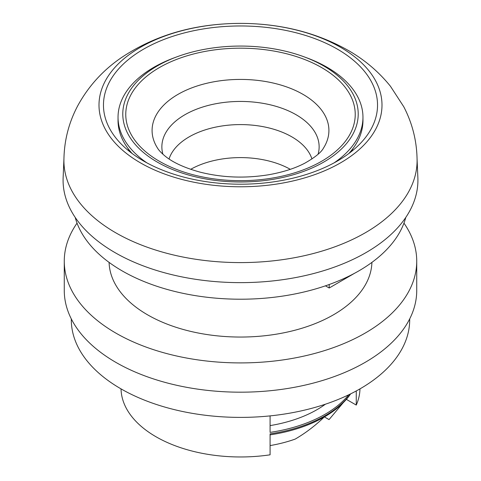 <?xml version="1.0" encoding="UTF-8"?>
<svg xmlns="http://www.w3.org/2000/svg" width="481" height="481" viewBox="0 0 481 481"><rect width="100%" height="100%" fill="white"/><g stroke="black" fill="none" stroke-linecap="round" stroke-linejoin="round"><path stroke-width="0.72" d="M270.081 445.58A104.046 60.071 180 0 0 295.208 439.087C305.567 433.056 315.235 425.703 324.206 417.039A118.518 68.428 180 0 1 270.081 434.854M350.643 393.861A118.518 68.428 180 0 1 324.404 416.925L324.206 417.039M324.404 416.925L329.004 419.576A104.046 60.071 180 0 0 329.335 419.264L350.667 393.849M350.511 393.927A119.48 68.981 180 0 1 270.081 433.85L270.081 454.822A119.48 68.981 180 0 1 121.032 388.882M371.909 262.392A131.427 75.878 180 0 1 240.5 337.049A131.427 75.878 180 0 1 109.091 262.392M405.796 217.424A167.268 96.573 180 0 1 240.5 299.212A167.268 96.573 180 0 1 75.204 217.424M409.704 318.873L409.704 319.703A169.204 97.691 180 0 1 240.5 417.394A169.204 97.691 180 0 1 71.296 319.703L71.296 318.873M403.956 223.142A176.232 101.744 180 0 1 416.732 261.171A176.232 101.744 180 0 1 240.5 362.914A176.232 101.744 180 0 1 64.268 261.171A176.232 101.744 180 0 1 77.044 223.142M416.732 261.171L416.732 290.44A176.232 101.744 180 0 1 240.5 392.183A176.232 101.744 180 0 1 64.268 290.44L64.268 261.171M356.259 390.957L356.259 405.068L346.699 399.549M325.415 404.202A108.129 62.428 180 0 1 270.081 425.595M348.695 394.811A119.48 68.981 180 0 1 270.081 432.383L270.081 415.891M359.968 388.882A119.48 68.981 180 0 1 356.259 405.068M190.686 169.324A71.248 41.138 180 0 1 290.314 169.324M323.737 65.969A117.713 67.959 180 0 1 317.508 165.422A117.713 67.959 180 0 1 146.14 154.654A117.713 67.959 180 0 1 177.122 56.752A117.713 67.959 180 0 1 303.878 56.752A117.713 67.959 180 0 1 323.737 65.969M303.878 56.752L306.433 57.696A122.463 70.707 180 0 1 327.098 67.286A122.463 70.707 180 0 1 362.963 117.28A122.463 70.707 180 0 1 334.139 162.849M146.861 162.849A122.463 70.707 180 0 1 118.037 117.28A122.463 70.707 180 0 1 174.567 57.696L177.122 56.752M362.963 117.28L362.963 120.557A122.463 70.707 180 0 1 348.821 153.541M132.179 153.541A122.463 70.707 180 0 1 118.037 120.557L118.037 117.28M353.21 148.208A117.689 67.947 180 0 1 351.208 151.707M129.792 151.707A117.689 67.947 180 0 1 127.79 148.208M337.397 49.14A137.031 79.112 180 0 1 377.531 105.573A137.031 79.112 180 0 1 240.5 184.199A137.031 79.112 180 0 1 103.469 105.573A137.031 79.112 180 0 1 187.668 32.089A137.031 79.112 180 0 1 337.397 49.14M340.554 47.318A141.498 81.692 180 0 1 316.378 174.038A141.498 81.692 180 0 1 107.413 132.834A141.498 81.692 180 0 1 222.559 24.05A141.498 81.692 180 0 1 258.441 24.05A141.498 81.692 180 0 1 340.554 47.318M258.441 24.05C291.252 26.413 321.122 35.167 348.046 50.313C364.568 59.74 378.709 71.729 390.476 86.297L403.775 106.764C412.518 123.599 416.955 141.54 417.087 160.6A176.587 101.954 180 0 1 240.5 262.596A176.587 101.954 180 0 1 63.913 160.6C64.057 141.017 68.723 122.637 77.91 105.459C88.468 86.267 102.82 70.424 120.971 57.924C150.511 38.059 184.373 26.762 222.559 24.05M417.075 159.145L417.869 177.669A177.423 102.435 180 0 1 240.5 282.636A177.423 102.435 180 0 1 63.131 177.669L63.925 159.145M325.451 285.828L329.208 287.999L329.208 284.511M329.208 287.999L354.551 273.28M169.059 158.977A72.625 41.931 180 0 1 218.879 126.491A72.625 41.931 180 0 1 291.853 136.869A72.625 41.931 180 0 1 311.941 158.977M162.915 154.233A78.637 45.4 180 0 1 204.569 106.457A78.637 45.4 180 0 1 296.104 114.737A78.637 45.4 180 0 1 318.085 154.233M303.018 94.372A88.414 51.046 180 0 1 323.491 148.07C321.272 152.321 315.043 157.359 304.81 163.185C294.955 168.362 282.93 172.216 268.723 174.741C245.112 178.571 222.234 177.699 200.084 172.138C184.271 167.755 172.481 162.301 164.712 155.772C161.135 152.742 158.736 150.174 157.509 148.07A88.414 51.046 180 0 1 192.881 87.458A88.414 51.046 180 0 1 303.018 94.372M321.633 67.587A114.737 66.246 180 0 1 270.196 178.415A114.737 66.246 180 0 1 129.672 97.282A114.737 66.246 180 0 1 321.633 67.587"/></g></svg>

